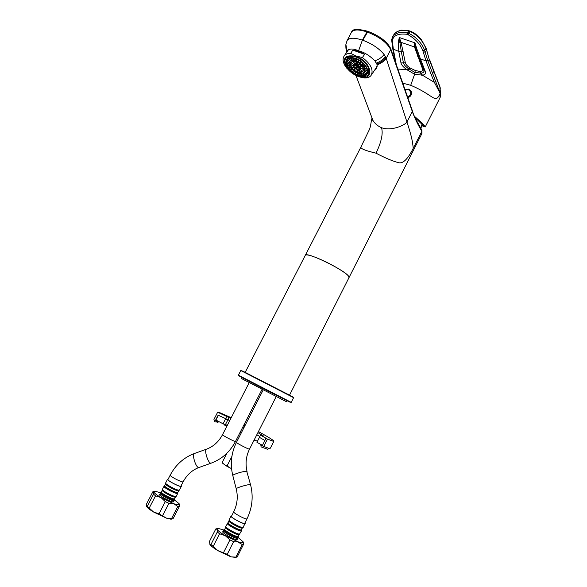 <?xml version="1.0" encoding="UTF-8"?>
<svg xmlns="http://www.w3.org/2000/svg" width="587" height="587" viewBox="0 0 587 587"><rect width="100%" height="100%" fill="white"/><g stroke="black" fill="none" stroke-linecap="round" stroke-linejoin="round"><path stroke-width="0.88" d="M346.829 41.127L347.218 40.356C349.47 37.641 354.526 37.561 362.384 40.107L358.584 50.849C353.88 48.618 350.16 48.435 347.416 50.284L347.049 50.878L345.882 44.509L346.535 41.838M373.97 71.13L376.04 69.024L377.258 64.9C381.799 62.956 384.779 60.769 386.209 58.326L384.111 54.525C379.202 48.523 372.136 43.776 362.905 40.29L367.213 32.021C379.393 36.827 387.222 42.704 390.685 49.66L412.309 111.501C414.642 118.016 417.827 124.605 421.862 131.275L413.241 148.306C412.558 141.959 412.14 137.908 406.96 122.001L412.309 111.501L412.294 110.495L390.825 48.956M376.025 153.17C364.916 150.558 359.919 148.445 361.027 146.816L369.142 130.065C370.382 127.863 371.123 122.756 371.52 119.176L372.972 120.511C374.976 123.71 377.83 126.11 381.543 127.717C383.23 133.594 381.389 142.083 376.025 153.17C385.013 157.925 392.498 161.087 398.47 162.658C402.88 163.971 407.804 159.187 413.241 148.306M321.507 259.858C333.093 265.008 346.176 272.911 348.539 276.139L348.994 277.629L348.539 276.139C344.386 269.91 306.414 251.537 305.357 255.198C306.788 254.222 312.167 255.771 321.507 259.858M242.959 371.233L292.326 396.607L245.175 372.371L361.394 146.112M371.872 117.613L371.975 119.366M381.543 127.717C391.47 131.451 405.375 124.972 406.96 122.001L386.209 58.326L390.685 49.66L390.671 48.523C387.163 41.618 379.606 35.895 367.983 31.368L362.671 40.422L362.384 40.107L366.956 31.933M377.258 64.9L374.829 60.732C369.348 55.369 363.933 52.074 358.584 50.849M376.861 67.637L375.673 68.584M376.48 63C380.244 61.708 383.223 59.544 385.41 56.513M376.971 63.99C380.699 62.655 383.663 60.461 385.85 57.401M384.111 54.525C381.807 57.497 378.71 59.566 374.829 60.732M347.049 50.878L346.814 52.14M346.712 52.287L346.425 50.944M345.963 48.692L346.682 52.331M346.748 52.228L345.846 45.382M376.671 67.035L377.302 66.126M371.424 74.938L376.164 67.843L377.28 65.025M352.831 50.144L358.606 51.26L364.6 54.305L352.831 50.144L350.622 53.358L356.104 56.014L362.399 57.541L364.6 54.305M362.399 57.541C370.881 64.071 373.772 70.036 371.087 75.444C369.678 77.22 367.44 78.064 364.373 77.983L358.077 76.391L352.912 73.815L346.543 67.96C342.903 63.058 342.148 59.008 344.276 55.816C345.611 54.173 347.731 53.351 350.622 53.358M358.136 76.369L357.96 76.303C353.66 74.615 350.072 71.996 347.196 68.437C341.539 58.326 344.481 54.312 356.03 56.396C373.097 62.127 374.711 83.024 358.136 76.369M358.063 75.686C362.847 77.293 366.273 76.926 368.35 74.571C372.063 70.367 364.901 59.999 356.111 57.108C351.386 55.574 348.018 55.941 345.992 58.216C342.199 62.516 349.397 72.781 358.063 75.686M348.106 63.858L347.13 65.289L349.507 65.663L349.118 64.225L346.594 63.315L347.13 65.289M347.467 61.818L346.572 63.132L349.096 64.042L349.17 62.765L346.668 61.378L346.572 63.132M347.592 59.925L346.704 61.217L349.214 62.604L349.742 61.576L347.431 59.808L346.704 61.217M355.942 58.458C363.845 61.055 370.302 70.381 366.948 74.167C365.092 76.281 362.003 76.618 357.703 75.173C349.896 72.553 343.417 63.308 346.829 59.448C348.649 57.394 351.686 57.071 355.942 58.458M364.615 69.802L364.512 71.071L367.029 72.465L367.183 70.726L364.615 69.802M360.235 68.275L359.978 69.178L362.942 71.445L363.522 69.457L360.235 68.275M357.71 67.454L356.735 67.534L355.942 68.43L357.05 68.995L359.354 68.745L359.567 68.121L357.696 67.49M359.523 67.659L356.61 64.819L355.531 64.599L357.666 66.991L359.523 67.659M355.032 64.643L354.321 65.062L355.399 68.011L356.192 67.116L356.096 66.214L355.032 64.643M363.5 69.178L362.465 66.588L359.743 66.823L360.213 67.997L363.5 69.178M362.26 66.28L359.882 63.792L358.459 65.392L359.53 66.514L362.26 66.28M359.552 63.535L356.47 61.833L356.742 64.372L358.129 65.142L359.552 63.535M356.104 61.708L353.169 61.253L355.047 64.034L356.375 64.24L356.104 61.708M352.868 61.283L350.865 62.193L353.836 64.467L354.746 64.064L352.868 61.283M350.71 62.369L350.175 64.379L353.433 65.553L353.682 64.643L350.71 62.369M350.204 64.658L351.261 67.234L353.939 66.999L353.462 65.832L350.204 64.658M351.466 67.534L353.829 69.985L355.216 68.422L354.144 67.307L351.466 67.534M354.152 70.235L357.19 71.915L356.925 69.435L355.546 68.672L354.152 70.235M357.549 72.047L360.462 72.517L358.606 69.772L357.285 69.567L357.549 72.047L358.848 70.124M360.763 72.495L362.781 71.621L359.824 69.354L358.906 69.75L360.763 72.495L361.834 70.895M367.168 70.543L366.67 68.562L364.241 68.18L364.6 69.618L367.168 70.543M366.589 68.356L365.481 66.272L363.346 66.456L364.16 67.975L366.589 68.356M365.341 66.067L363.691 64.02L362.003 64.761L363.206 66.25L365.341 66.067M363.507 63.822L361.423 61.958L360.308 63.213L361.819 64.57L363.507 63.822M361.203 61.789L358.833 60.234L358.363 61.914L360.08 63.044L361.203 61.789M358.591 60.101L356.111 58.979L356.324 60.967L358.121 61.782L358.591 60.101M355.869 58.891L353.447 58.267L354.313 60.424L356.074 60.879L355.869 58.891M353.213 58.23L351.019 58.15L352.486 60.329L354.086 60.388L353.213 58.23M350.821 58.172L349.001 58.634L350.967 60.681L352.288 60.344L350.821 58.172M348.847 58.707L347.533 59.683L349.845 61.459L350.806 60.755L348.847 58.707M347.211 65.487L348.34 67.542L350.41 67.358L349.588 65.861L347.211 65.487M348.48 67.74L350.123 69.743L351.745 69.024L350.549 67.564L348.48 67.74M350.307 69.934L352.347 71.753L353.418 70.543L351.929 69.215L350.307 69.934M352.567 71.915L354.878 73.434L355.326 71.819L353.638 70.711L352.567 71.915M355.113 73.566L357.534 74.674L357.336 72.759L355.561 71.952L355.113 73.566L356.038 72.194M357.776 74.762L360.154 75.393L359.31 73.309L357.571 72.847L357.776 74.762L358.826 73.206M360.381 75.43L362.561 75.54L361.13 73.426L359.538 73.346L360.381 75.43L361.431 73.874M362.759 75.525L364.586 75.107L362.656 73.096L361.328 73.404L362.759 75.525L363.676 74.16M364.747 75.041L366.097 74.109L363.793 72.348L362.817 73.03L364.747 75.041L365.613 73.742M366.2 73.999L366.985 72.619L364.468 71.225L363.903 72.23L366.2 73.999L366.765 73.155M367.205 73.786L367.807 72.898C368.981 71.247 368.952 69.097 367.704 66.434M353.418 56.381C350.784 56.147 348.876 56.748 347.702 58.179L347.423 58.583M346.579 59.801L348.23 56.638M347.548 56.939L347.981 56.734M350.967 60.681L351.745 59.544M349.845 61.459L350.527 60.461M354.313 60.424L355.458 58.751M352.486 60.329L353.477 58.883M358.363 61.914L359.317 60.52M356.324 60.967L357.336 59.478M361.027 61.657L360.08 63.044M353.257 70.418L352.347 71.753M351.107 68.305L350.123 69.743M349.5 65.847L348.34 67.542M369.304 71.453L368.467 72.993L366.978 74.138M362.795 63.125L361.819 64.57M364.278 64.673L363.206 66.25M365.297 66.287L364.16 67.975M365.444 68.371L364.6 69.618M365.224 70.022L364.512 71.071M368.467 72.993L369.164 72.781M368.687 73.162L369.142 72.876M360.521 68.371L360.036 69.09M362.942 71.445L363.206 71.049M356.595 66.17L357.3 65.128M358.393 65.913L357.666 66.991M356.089 66.991L355.399 68.011M361.078 66.705L360.213 67.997M360.822 64.614L359.53 66.514M356.742 64.372L357.989 62.538M359.325 63.374L358.129 65.142M355.047 64.034L356.177 62.376M353.836 64.467L354.431 63.594M351.261 62.794L350.175 64.379M352.464 65.473L351.261 67.234M355.01 68.246L353.829 69.985M410.408 31.17L409.887 31.493L410.504 31.184L414.459 33.158C418.634 36.563 421.077 38.969 421.796 40.378L426.177 48.317L429.339 59.801L440.001 87.353L440.573 94.617M429.64 59.676L433.72 70.587L432.736 73.735L440.169 93.326L440.61 95.446L440.25 97.259M402.755 83.163L410.717 85.298C434.842 95.432 435.062 104.589 440.089 93.531L439.986 97.794L425.282 126.858L422.347 123.27L414.473 116.314M407.826 97.706C411.105 96.4 412.177 94.199 411.047 91.088L408.757 89.121L404.927 89.4M405.001 89.591L408.86 89.429L411.399 91.954M424.247 126.572L414.914 117.363M421.73 125.611L424.115 126.623M421.283 123.138L425.215 126.946L423.968 126.469M418.825 57.35L415.457 47.635L415.002 42.873L399.285 37.509L399.894 42.293L401.082 42.352L399.285 37.509L398.353 41.963L398.778 51.407L400.98 62.934L405.346 62.787L401.082 42.352L414.495 46.953L416.601 48.229L415.002 42.873C414.378 43.306 414.209 44.663 414.495 46.953L422.508 68.804L423.565 69.604L423.968 70.778C424.063 72.135 423.183 72.898 421.319 73.089L414.987 72.539L408.332 68.503L406.879 69.677L414.598 74.263L422.376 75.158L434.38 82.371L440.169 93.326M410.717 85.298L414.598 74.263L415.258 70.491L410.225 68.055L407.818 70.301M400.98 62.934C401.479 64.988 403.445 67.241 406.879 69.677L397.839 69.061M396.364 64.849L393.371 49.528L392.299 40.437C393.561 35.359 398.397 33.305 406.798 34.281L408.192 34.75C415.699 39.175 420.615 44.575 422.926 50.952L425.964 60.843L420.431 58.92L416.601 48.229M403.247 51.186L401.259 51.26L399.894 42.293L398.353 41.963M431.144 74.424L432.729 73.735L427.593 60.131L425.964 60.843L431.144 74.424L434.38 82.371L435.965 81.63M393.576 35.139L393.936 34.552C396.122 30.935 400.972 29.761 408.479 31.023L409.887 31.493L408.699 33.422C414.818 35.829 421.914 42.91 424.592 50.218L425.025 51.817L423.359 52.463M409.007 30.693L407.305 32.945L408.589 33.378L408.082 34.714M406.798 34.281L407.305 32.945C401.398 31.404 396.585 32.505 392.857 36.262L392.395 36.988M409.682 30.906L408.603 31.067L406.908 34.317M422.926 50.952L426.103 49.139C423.902 43.189 419.228 35.565 410.012 31.537L408.192 34.75M426.243 48.56L426.529 50.776L425.025 51.817L427.593 60.131M408.148 97.603L411.318 93.876C411.524 91.799 410.651 90.339 408.713 89.495L405.015 89.65M231.527 516.149L231.315 516.296C230.588 517.279 242.211 523.677 244.449 523.516L244.823 523.142M224.784 529.21L224.748 529.269C223.963 530.377 235.592 536.826 237.889 536.547L238.799 534.735C236.803 534.977 226.714 529.65 225.782 527.867L225.657 527.478M228.079 522.694L228.05 522.746C227.294 523.795 238.924 530.215 241.184 529.995L241.602 529.819L241.521 530.802L241.088 530.986C238.711 531.228 226.516 524.492 227.316 523.384L227.338 523.333M241.602 529.819L242.093 528.19C240.12 528.381 229.987 523.032 229.077 521.315L228.959 520.948M244.911 522.966L245.183 523.531L244.757 523.692C242.416 523.868 230.221 517.162 230.985 516.127L231.616 515.966M238.205 537.399L237.368 538.374C234.961 538.683 222.759 531.917 223.596 530.736L223.625 530.677M223.207 531.506L222.752 531.727C221.879 532.952 234.551 539.989 237.06 539.658L237.397 538.998M239.173 543.166L238.41 541.955L233.604 541.662L227.242 554.311L230.926 556.836L235.747 557.386M209.654 544.054L210.946 544.538L217.3 531.998L217.109 529.335L215.789 528.953L209.515 541.317L209.963 544.567C211.144 546.137 213.756 548.148 217.792 550.599L230.926 556.836M243.26 542.124L243.458 544.501L237.192 556.99L235.886 557.107L242.182 544.567L238.564 542.006L242.468 542.85L243.113 541.794L238.139 537.531M231.087 556.887L235.886 557.107M243.458 544.501L242.182 544.567M223.552 552.558L229.928 539.908L225.32 535.689L219.575 533.774L213.213 546.358L217.792 550.599L227.242 554.311M210.946 544.538L213.213 546.358M238.41 541.955L225.32 535.689C220.697 532.908 217.96 530.795 217.109 529.335L217.946 528.359L223.948 530.039M233.604 541.662L229.928 539.908M219.575 533.774L217.3 531.998M168.051 479.315L167.838 479.462C167.207 480.371 177.868 486.153 180.451 486.293L181.016 485.955M161.388 491.95L161.352 492.016C160.662 493.036 171.331 498.847 173.972 498.884L174.588 498.708L175.432 497.064M175.418 497.057L174.875 497.138C172.556 497.094 163.245 492.251 162.372 490.637L162.254 490.262M164.646 485.64L164.617 485.706C163.949 486.667 174.618 492.464 177.23 492.552L177.839 492.39L178.683 490.747L178.132 490.813C175.829 490.717 166.488 485.853 165.629 484.304L165.519 483.952M181.097 485.787L181.368 486.315L180.745 486.462C178.037 486.315 166.855 480.254 167.522 479.3L168.139 479.153M174.471 499.72L173.451 500.645C170.678 500.623 159.481 494.518 160.214 493.44L160.251 493.366M159.833 494.181L159.385 494.393C158.615 495.523 170.245 501.863 173.128 501.885L173.679 501.269M146.442 506.192L146.794 506.83C147.821 508.166 150.074 509.883 153.545 511.996L166.547 518.182L170.898 519.187L171.962 518.952M147.271 506.324L153.545 494.217L153.772 491.847L152.884 491.73L146.691 503.69L146.42 506.119L147.271 506.324L153.545 511.996L159.004 513.816L166.547 518.182L172.556 518.754M179.343 504.108L179.292 506.552L173.099 518.622M179.292 506.552L177.788 506.471L173.943 503.8L168.924 503.33L162.636 515.547M171.565 518.585L177.788 506.471M159.004 513.816L165.307 501.599L160.985 497.593L155.54 495.81L149.259 507.968M153.772 491.847L155.085 491.224L160.544 492.801M174.383 499.889L179.064 503.646L179.358 504.145L178.235 504.901L173.943 503.8L160.985 497.593C156.678 495.002 154.278 493.102 153.779 491.899M168.924 503.33L165.307 501.599M155.54 495.81L153.545 494.217M242.138 377.639L241.631 378.622L285.531 401.259L286.544 401.706L287.043 400.723M230.874 418.392L217.645 412.228L219.663 412.61L231.241 417.673M244.317 424.13L245.461 424.709M258.434 431.584C267.745 436.699 272.882 439.861 273.858 441.072L272.478 441.035L267.474 439.061L260.496 435.136L263.402 435.943L257.898 432.634M244.867 425.876L243.752 425.245M218.129 415.207L215.524 420.27L216.955 421.429L215.334 421.95L214.593 421.554L213.939 419.426L217.645 412.228M215.561 420.204L216.009 420.153M266.021 438.254L262.279 445.636L260.826 444.821L262.367 445.467M267.474 439.061L263.739 446.45L262.132 447.323L261.068 446.802L260.826 444.821M273.85 441.255L270.343 448.204L269.029 448.167L267.716 449.26L266.946 449.106M269.36 448.248L268.802 448.578M254.941 439.949L254.853 440.507L255.594 440.309M254.112 440.089L254.853 440.507M223.955 424.085L224.205 424.9L226.883 426.184M224.557 425.127L225.401 424.548M218.9 421.84L217.55 422.273L215.862 421.782M217.007 421.327L218.173 421.459M260.496 435.136L259.388 437.33L264.774 440.397L265.889 438.196M218.122 415.222L229.781 420.519L225.54 418.964L223.067 423.807L215.906 420.035L218.32 415.339L215.921 420.021M242.658 427.38L243.774 428.011M259.821 436.471L256.798 434.798L259.836 436.449M223.067 423.807L227.323 425.318M240.186 432.223L241.294 432.876M254.347 439.626L257.392 441.329M259.403 437.366L256.923 442.268L262.418 445.364M243.752 428.055L242.644 427.409M222.877 463.29L225.599 465.528L231.557 468.683M231.894 456.422L227.235 465.564L228.791 467.318M225.599 465.528L227.235 465.564M226.927 453.186L222.37 462.116L223.295 463.987M351.253 32.645L351.598 31.984C353.822 29.365 358.855 29.321 366.699 31.837L367.535 31.258M421.855 130.321L421.708 133.917L349.074 277.46M238.388 375.196L291.218 402.359L293.595 397.663L240.795 370.522L238.388 375.203C236.612 374.726 242.725 378.065 256.717 385.233L289.721 402.036L291.218 402.366M238.872 375.819L289.596 402M433.83 70.888L439.905 86.656L440.052 93.45M414.693 116.842L422.347 123.27M398.771 51.348L401.259 51.26L403.401 62.846C403.812 64.577 405.456 66.463 408.332 68.503M401.266 51.318L398.778 51.407L392.769 48.956L393.481 50.1M418.883 57.504L423.968 70.477L425.296 71.482L420.431 58.92L419.052 57.842L420.402 58.861M421.319 73.089L422.376 75.158C425.054 74.872 426.03 73.646 425.296 71.482M417.562 56.147L418.641 56.954L423.807 70.154M422.508 68.804C423.073 70.513 422.2 71.394 419.888 71.46L421.576 75.165M410.225 68.055C407.371 66.177 405.742 64.416 405.346 62.787M419.888 71.46L415.258 70.491M426.661 50.211L429.339 59.801L426.199 61.459M410.32 31.126L409.242 31.28L407.495 34.516M391.661 39.248L392.299 40.437M391.61 40.782L392.285 41.78M392.696 48.582L391.632 39.512L393.936 34.552C393.789 34.024 398.346 30.392 401.479 30.164L408.919 30.649M392.813 49.051L395.256 61.437L395.843 62.002M395.183 61.07L395.352 61.943M429.449 59.148L429.53 60.336M405.089 89.862L408.449 89.701C411.766 92.181 411.48 94.617 407.583 97.009M236.275 489.008L236.223 488.817C236.37 487.716 248.264 484.18 250.26 484.642L250.605 484.921C253.496 496.514 252.3 507.814 247.01 518.805L246.613 518.952C244.434 519.077 232.995 512.796 233.692 511.864L233.714 511.813M250.554 484.737L246.753 471.332C244.735 470.774 232.892 474.289 232.782 475.485L232.834 475.697M231.344 516.501L233.692 511.864C237.309 504.46 238.153 496.778 236.223 488.817L232.782 475.485C230.009 464.001 231.234 452.973 236.444 442.385L236.444 442.385C236.033 442.818 247.061 448.666 249.137 449.114L249.526 449.121C246.004 456.282 245.183 463.715 247.046 471.449M237.984 536.738L238.234 537.34L237.786 537.545C235.38 537.846 223.185 531.081 224.014 529.914L224.043 529.856M224.806 529.166C222.62 529.657 235.35 536.944 237.911 536.657L238.337 536.305M239.261 534.603L238.902 534.698C236.884 534.933 226.699 529.555 225.753 527.757L225.635 527.361M225.775 526.429L225.746 526.488C224.931 527.625 237.126 534.375 239.518 534.104L241.492 530.861M228.101 522.65C225.951 523.076 238.682 530.332 241.206 530.112L241.624 529.775M242.556 528.058L242.196 528.146C240.2 528.337 229.972 522.936 229.047 521.212L228.937 520.83M229.069 519.913L229.04 519.972C228.255 521.043 240.457 527.764 242.813 527.559L245.161 523.582M167.875 479.652L170.186 475.177C175.77 464.669 183.892 457.427 194.561 453.45C191.597 453.45 195.581 467.347 198.619 467.516L198.883 467.523C192.154 470.07 186.915 474.817 183.173 481.758L182.594 481.883C180.07 481.707 169.584 476.035 170.186 475.177L170.215 475.118M235.475 441.453C229.95 451.953 221.798 459.21 211.019 463.209L199.176 467.421M211.019 463.209L210.762 463.194C207.835 462.989 203.784 449.077 206.653 449.114C213.441 446.531 218.724 441.747 222.488 434.754C222.091 435.18 232.914 440.91 235.064 441.417L235.49 441.431L262.059 389.35M222.502 434.732L249.174 382.665M174.61 498.818L174.508 499.654L173.862 499.845C171.088 499.808 159.899 493.711 160.625 492.64L160.662 492.574M161.41 491.913C159.348 492.339 171.052 498.935 173.994 498.994L174.61 498.664M175.52 497.02L174.97 497.094C172.629 497.05 163.23 492.163 162.35 490.534L162.232 490.152M162.372 489.257L162.335 489.331C161.623 490.372 172.813 496.463 175.572 496.521L176.21 496.345L177.722 493.403M177.854 492.515L177.751 493.337L177.12 493.513C174.376 493.425 163.186 487.342 163.89 486.329L163.92 486.263M164.661 485.61C162.636 485.977 174.339 492.552 177.252 492.662L177.854 492.361M178.771 490.703L178.228 490.769C175.902 490.673 166.473 485.765 165.6 484.202L165.497 483.842M165.629 482.954L165.6 483.02C164.91 484.011 176.1 490.079 178.822 490.196L179.453 490.035L181.339 486.374M263.739 446.45L268.912 448.38M226.648 416.814L225.54 418.964M228.05 419.808L229.143 417.673M225.452 424.562L227.91 419.764M367.374 31.155C357.388 28.712 352.134 28.983 351.606 31.977L347.218 40.356L345.882 44.502C345.758 47.811 346.066 50.365 346.785 52.177M421.848 130.314C420.116 126.286 413.784 117.099 412.426 110.877M421.972 130.71L421.928 133.447M376.472 68.378L376.04 69.024M372.972 120.511L355.964 75.496M348.715 49.389L344.276 55.816M347.196 68.437L346.543 67.96M368.629 74.145L368.35 74.571M347.702 58.179L346.829 59.448M364.564 71.284L364.204 71.819M369.296 71.797L368.878 72.406M421.011 128.237L422.031 124.07M289.523 395.161L348.994 277.629M242.783 371.16L240.795 370.522M293.595 397.663L292.421 396.687M289.721 395.271L288.643 394.713M245.704 372.642L244.478 372.019M440.015 86.949L440.331 88.307M244.647 523.501L246.988 518.857M249.526 449.121L276.198 396.585M236.444 442.385L263.196 389.929M224.718 529.217L223.596 530.736M238.315 536.349L238.234 537.34M225.635 527.515L224.748 529.269M225.782 527.867L225.746 526.488L228.005 522.701M239.936 533.965L239.026 534.684M228.937 520.992L228.05 522.746M229.077 521.315L229.04 519.972L230.985 516.127M243.223 527.434L242.336 528.139M237.067 539.658L237.786 538.228M234.947 557.643L236.546 557.122M217.102 528.586L216.339 528.843M180.84 486.293L183.144 481.81M194.561 453.45L206.375 449.216M161.322 491.957L160.214 493.44M162.232 490.314L161.352 492.016M162.372 490.637L162.335 489.331L164.573 485.654M175.22 497.138L176.181 496.404M165.497 483.996L164.617 485.706M165.629 484.304L165.6 483.02L167.522 479.3M178.485 490.813L179.424 490.094M173.356 501.885L174.06 500.52M171.272 519.172L172.842 518.659M153.875 491.407L153.471 491.539M267.716 449.26L262.132 447.323M217.359 421.283L216.963 421.415M222.899 463.62L222.642 462.798"/></g></svg>

